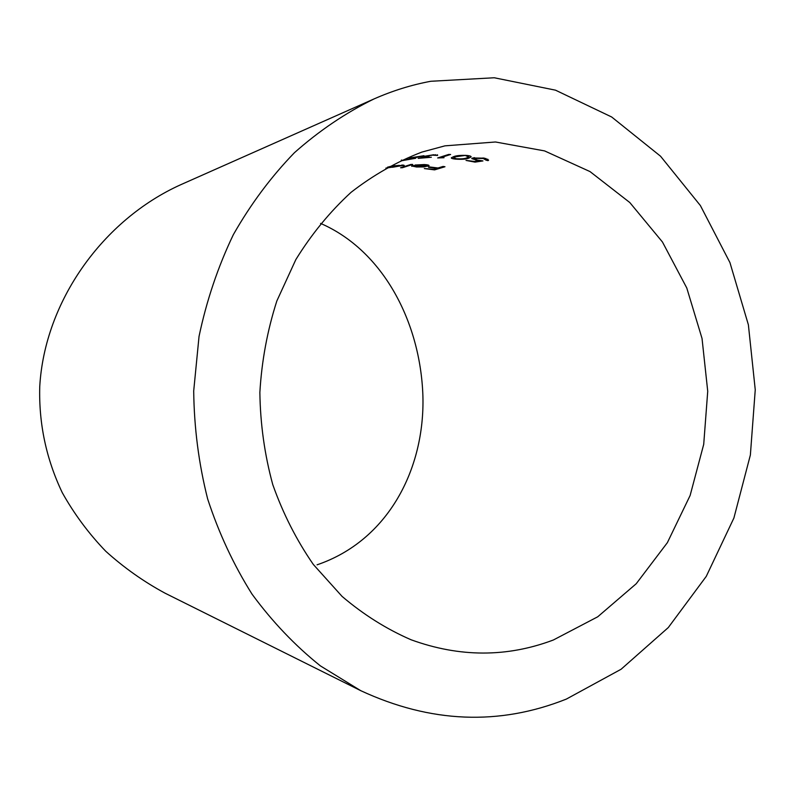 <?xml version="1.0" encoding="UTF-8"?>
<svg xmlns="http://www.w3.org/2000/svg" width="795" height="795" viewBox="0 0 795 795"><rect width="100%" height="100%" fill="white"/><g stroke="black" fill="none" stroke-linecap="round" stroke-linejoin="round"><path stroke-width="1.19" d="M373.889 98.997L180.753 184.708C103.012 219.768 44.649 301.235 39.75 386.499C38.726 423.626 46.239 459.013 62.268 492.661C74.233 514.027 88.712 533.544 105.715 551.213C123.871 567.62 143.637 581.602 165.012 593.159L360.721 690.656L320.375 665.872C295.034 645.57 272.248 621.65 252.025 594.133C233.601 564.818 218.804 533.067 207.634 498.872C198.76 463.704 194.119 427.74 193.702 390.961L199.038 336.414C206.551 300.669 217.979 266.752 233.333 234.684C250.703 204.126 271.075 176.798 294.438 152.7C319.173 130.748 345.656 112.85 373.889 98.997C392.491 90.779 411.452 84.876 430.781 81.279L494.261 77.761L555.496 90.173L611.673 116.994L660.546 156.218L700.385 205.557L729.939 262.589L748.383 324.827L755.25 389.798L750.371 455.018L733.894 518.032L706.268 576.365L668.277 627.573L621.094 669.251L566.338 699.093C499.061 725.855 430.522 723.043 360.721 690.656M423.964 155.721L403.949 160.123L415.696 158.275L401.236 160.809L418.25 156.685L409.395 158.006L423.964 155.721M429.012 156.555L420.326 158.076L431.337 157.251L418.18 158.364L423.437 157.142L422.036 157.062L422.672 156.565L433.643 154.767L437.608 155.462L432.48 155.134L424.689 156.337L429.012 156.555M448.668 154.439L450.616 154.478L440.708 157.629L444.027 157.728L437.657 157.947L448.668 154.439M468.553 158.235C465.91 159.258 461.517 159.547 455.376 159.109C452.434 158.771 451.083 158.334 451.331 157.798L453.697 156.635C456.4 155.552 460.891 155.154 467.172 155.462C469.994 155.82 471.316 156.307 471.127 156.933L468.553 158.235L468.344 157.291M387.483 167.198L392.879 165.797L404.228 165.36L385.843 168.113M429.558 166.94L437.975 167.993L443.063 166.443L444.981 166.741L434.597 169.882L424.331 168.56L433.752 169.275L436.912 168.311L428.505 167.268L429.558 166.94M411.77 166.354L412.665 165.529L426.408 166.076L427.074 165.688L423.546 164.863L415.06 165.022L424.232 164.555C427.541 164.734 429.141 165.131 429.052 165.738L423.854 166.92L416.481 166.99L411.691 165.976M402.419 167.725L400.561 167.765L410.796 164.466L412.675 164.426L402.419 167.725L402.3 167.208M474.704 158.324L474.039 158.722L477.507 160.063L482.963 160.928L475.012 162.12L466.019 160.421L474.625 161.455L478.799 160.809L471.733 158.602L472.767 157.986L484.533 158.165L488.617 160.123L488.041 160.64L486.053 160.163L483.231 158.493L474.704 158.324L474.555 157.639M401.773 160.024L401.246 160.262M444.942 145.853L495.464 141.987L544.585 150.911L590.009 171.581L629.799 202.536L662.444 241.988L686.781 287.989L702.035 338.461L707.729 391.289L703.714 444.345L690.12 495.504L667.373 542.657L636.219 583.739L597.731 616.791L553.37 639.995C506.932 657.485 459.5 657.395 411.045 639.756C386.479 629.074 363.494 614.624 342.069 596.399L313.319 564.45C296.535 540.183 283.01 513.55 272.755 484.572C264.596 454.641 260.303 423.934 259.866 392.432C261.704 360.99 267.359 330.501 276.839 300.967L295.849 259.567C311.61 234.058 330.014 211.639 351.062 192.33C373.272 175.079 396.884 161.663 421.897 152.083L444.942 145.853M317.076 564.818C388.258 540.58 425.007 468.792 422.9 395.84C420.436 322.055 383.081 250.505 320.564 223.395M434.418 169.077L434.597 169.882M427.829 164.953L428.127 166.284M413.569 165.539L417.286 166.702L425.285 166.344L413.639 165.837M403.164 164.972L403.353 165.797M392.531 167.268L402.101 165.579L398.255 165.4L389.292 166.98L392.531 167.268M474.853 161.415L475.012 162.12M483.102 157.907L483.231 158.493M487.723 159.139L488.041 160.64M475.837 159.686L475.976 160.342M478.679 160.282L478.799 160.809M455.257 158.583L455.376 159.109M465.84 155.343L455.654 156.774L453.627 157.788L456.439 158.752C461.219 159.04 464.598 158.781 466.576 157.957L468.802 156.883L465.94 155.81M455.505 156.138L455.654 156.774M440.569 157.022L440.708 157.629M437.459 154.757L437.608 155.462M423.278 156.386L423.437 157.142M426.875 164.784L427.034 165.529M401.962 164.943L402.081 165.459M473.83 157.738L474.039 158.722M486.023 158.513L486.272 159.656M468.533 155.651L468.752 156.615M453.398 156.734L453.627 157.788M435.69 154.677L435.809 155.224"/></g></svg>
